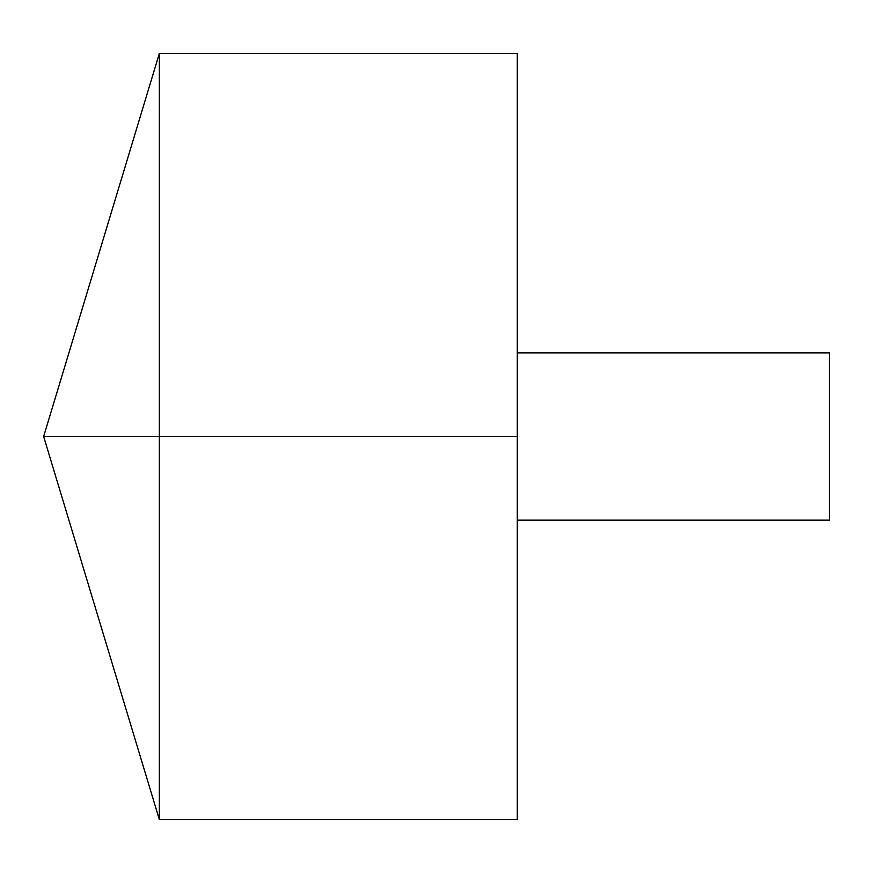 <?xml version="1.0" encoding="UTF-8"?>
<svg xmlns="http://www.w3.org/2000/svg" width="873" height="873" viewBox="0 0 873 873"><rect width="100%" height="100%" fill="white"/><g stroke="black" fill="none" stroke-linecap="round" stroke-linejoin="round"><path stroke-width="1.31" d="M159.355 819.594L43.65 436.5L159.355 53.406L159.355 819.594L517.296 819.594L517.296 53.406L159.355 53.406M517.296 352.91L829.35 352.91L829.35 520.09L517.296 520.09M517.296 436.5L43.65 436.5L517.296 436.5"/></g></svg>
